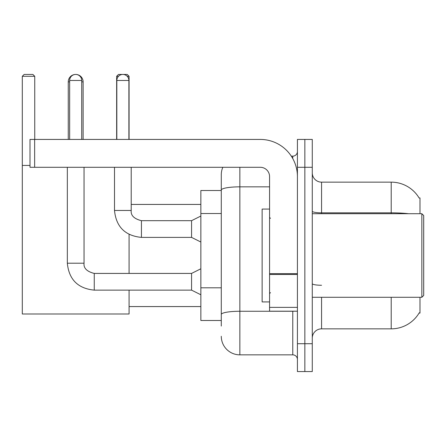 <?xml version="1.0" encoding="UTF-8"?>
<svg xmlns="http://www.w3.org/2000/svg" width="446" height="446" viewBox="0 0 446 446"><rect width="100%" height="100%" fill="white"/><g stroke="black" fill="none" stroke-linecap="round" stroke-linejoin="round"><path stroke-width="0.67" d="M419.987 213.712L419.987 197.929L419.14 198.046A32.497 32.497 0 0 0 391.203 182.146A32.497 32.497 0 0 1 419.073 197.929A32.497 32.497 0 0 0 391.203 182.146L321.56 182.146A9.288 9.288 0 0 1 312.278 172.858A9.288 9.288 0 0 0 321.56 182.146L321.56 213.712M419.987 297.281L419.987 313.064L419.073 313.064L419.234 312.791A32.497 32.497 0 0 1 391.203 328.853L321.56 328.853A9.288 9.288 0 0 0 312.278 338.135M221.283 326.065L221.283 190.063L221.283 190.503L200.856 190.503L200.856 320.496L221.283 320.496M304.847 343.71L304.847 371.563L312.278 371.563L312.278 343.71L304.847 343.71L304.847 371.563L297.421 371.563L297.421 343.71L304.847 343.71L304.847 167.289L304.847 343.71M297.421 343.71L297.421 139.431L304.847 139.431L304.847 167.289L304.847 139.431L312.278 139.431L312.278 343.71M239.853 167.289L239.853 354.849L292.777 354.849L292.777 311.208M291.299 156.145L292.777 156.145A4.644 4.644 0 0 0 297.421 151.506M221.283 207.947L221.283 174.715A18.57 18.57 0 0 1 222.833 167.289M221.283 317.708L221.283 293.373M269.568 186.841L239.853 186.841A18.57 3.222 180 0 0 221.283 190.063L221.283 174.715M297.421 359.493A4.644 4.644 0 0 0 292.777 354.849M239.853 354.849A18.57 18.57 0 0 1 221.283 336.278M68.26 139.431L68.26 81.863A7.426 7.426 0 0 1 75.692 74.437A6.038 6.038 0 0 1 81.724 80.47L81.724 139.431M83.118 139.431L83.118 81.863A7.426 7.426 0 0 0 75.692 74.437A6.038 6.038 0 0 0 69.654 80.47L69.654 139.431M129.078 290.134L129.078 313.995L22.3 313.995L22.3 76.294L24.156 74.437L32.887 74.437L34.743 76.294L22.3 76.294M34.743 139.431L34.743 76.294M22.3 165.433L30.005 165.433M129.078 273.42L129.078 234.395M118.502 76.294L116.64 76.294L118.497 74.437L127.221 74.437L129.078 76.294L129.078 139.431M129.078 76.294L127.216 76.294M116.64 76.294L116.64 139.431M200.856 294.773L191.568 290.134L191.568 273.42L200.856 268.776M67.335 167.289L67.335 263.207L84.049 263.207L84.049 167.289M116.824 139.431L116.824 80.47A6.038 6.038 0 0 1 122.856 74.437A6.038 6.038 0 0 1 128.894 80.47L128.894 139.431M200.856 242.033L191.568 237.395L191.568 220.681L200.856 216.037M114.505 167.289L114.505 210.467L131.213 210.467L131.213 167.289M297.421 311.208L269.568 311.208L269.568 273.66L297.421 273.66M297.421 176.571A37.141 37.141 0 0 0 260.28 139.431L34.649 139.431L34.649 167.289L260.28 167.289A9.288 9.288 0 0 1 269.568 176.571L269.568 273.66M34.649 167.289L30.005 167.289L30.005 139.431L34.649 139.431M421.844 213.712L423.7 215.574L423.7 295.425L421.844 297.281L421.844 213.712L312.278 213.712M269.568 209.074L262.137 209.074L262.137 301.925L269.568 301.925M221.283 213.523L200.856 213.523M221.283 287.804L200.856 287.804M321.56 297.281L321.56 328.853M391.203 328.853L391.203 297.281M419.14 198.046A32.497 32.497 0 0 0 391.203 182.146L391.203 212.837L321.56 212.837A9.288 1.611 0 0 1 312.278 211.226M408.614 213.712A32.497 5.642 180 0 0 391.203 212.837L391.203 213.712M312.278 167.289L297.421 167.289M321.56 285.262A9.288 1.611 -0 0 1 312.278 283.65M294.393 311.208A4.644 0.808 0 0 1 292.777 311.258L239.853 311.258A18.57 3.222 180 0 0 221.283 314.486M292.777 158.592L292.777 156.145M69.654 81.863L68.26 81.863M83.118 81.863L81.724 81.863M191.568 290.134L94.262 290.134C77.922 288.517 68.946 279.542 67.335 263.207C68.946 279.542 77.922 288.517 94.262 290.134C77.922 288.517 68.946 279.542 67.335 263.207C68.946 279.542 77.922 288.517 94.262 290.134L94.262 273.437C86.892 271.564 83.486 268.157 84.049 263.207C83.486 268.157 86.892 271.564 94.262 273.42C86.892 271.564 83.486 268.157 84.049 263.207C83.486 268.157 86.892 271.564 94.262 273.42C86.892 271.564 83.486 268.157 84.049 263.207M69.654 80.47L81.724 80.47M191.568 237.395L141.427 237.395C125.092 235.778 116.116 226.802 114.505 210.467C116.116 226.802 125.092 235.778 141.427 237.395C125.092 235.778 116.116 226.802 114.505 210.467C116.116 226.802 125.092 235.778 141.427 237.395L141.427 220.698C134.056 218.824 130.656 215.418 131.213 210.467C130.656 215.418 134.056 218.824 141.427 220.681C134.056 218.824 130.656 215.418 131.213 210.467C130.656 215.418 134.056 218.824 141.427 220.681L191.568 220.681M116.824 80.47L128.894 80.47M297.421 274.468L269.568 274.468M269.568 307.372L297.421 307.372M129.078 306.569L200.856 306.569M131.213 204.43L200.856 204.43M191.568 273.42L94.262 273.42M67.335 263.207C68.946 279.542 77.922 288.517 94.262 290.134M114.505 210.467C116.116 226.802 125.092 235.778 141.427 237.395M131.213 210.467C130.656 215.418 134.056 218.824 141.427 220.681M312.278 297.281L421.844 297.281M270.493 218.356L269.568 217.431M270.493 292.637L269.568 293.568"/></g></svg>
